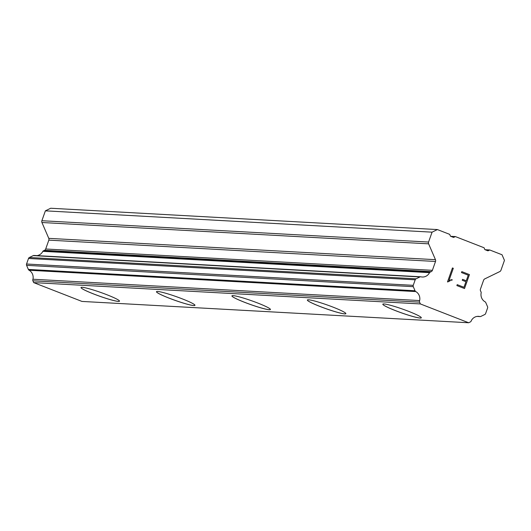 <?xml version="1.0" encoding="UTF-8"?>
<svg xmlns="http://www.w3.org/2000/svg" width="531" height="531" viewBox="0 0 531 531"><rect width="100%" height="100%" fill="white"/><g stroke="black" fill="none" stroke-linecap="round" stroke-linejoin="round"><path stroke-width="0.8" d="M421.315 317.817A20.424 1.958 19.5 0 1 420.16 318.056A20.424 1.958 19.5 0 1 398.396 311.75A20.424 1.958 19.5 0 1 382.818 304.183A20.424 1.958 19.5 0 1 383.973 303.951A20.424 1.958 19.5 0 1 405.737 310.25A20.424 1.958 19.5 0 1 421.315 317.817A20.424 1.958 19.5 0 1 420.174 318.029A20.424 1.958 19.5 0 1 398.476 311.75A20.424 1.958 19.5 0 1 382.818 304.17M345.867 313.655A20.424 1.958 19.5 0 1 344.712 313.894A20.424 1.958 19.5 0 1 322.941 307.588A20.424 1.958 19.5 0 1 307.363 300.022A20.424 1.958 19.5 0 1 308.518 299.789A20.424 1.958 19.5 0 1 330.289 306.088A20.424 1.958 19.5 0 1 345.867 313.655A20.424 1.958 19.5 0 1 344.719 313.867A20.424 1.958 19.5 0 1 323.021 307.588A20.424 1.958 19.5 0 1 307.369 300.008M270.418 309.48A20.424 1.958 19.5 0 1 269.27 309.706A20.424 1.958 19.5 0 1 247.572 303.427A20.424 1.958 19.5 0 1 231.914 295.847M269.257 309.732A20.424 1.958 19.5 0 1 247.492 303.427A20.424 1.958 19.5 0 1 231.914 295.86A20.424 1.958 19.5 0 1 233.069 295.628A20.424 1.958 19.5 0 1 254.834 301.927A20.424 1.958 19.5 0 1 270.412 309.493A20.424 1.958 19.5 0 1 269.257 309.732M194.963 305.338A20.424 1.958 19.5 0 1 193.808 305.571A20.424 1.958 19.5 0 1 172.037 299.265A20.424 1.958 19.5 0 1 156.459 291.698A20.424 1.958 19.5 0 1 157.614 291.466A20.424 1.958 19.5 0 1 179.385 297.765A20.424 1.958 19.5 0 1 194.963 305.338A20.424 1.958 19.5 0 1 193.815 305.544A20.424 1.958 19.5 0 1 172.117 299.265A20.424 1.958 19.5 0 1 156.466 291.685M118.367 301.382A20.424 1.958 19.5 0 1 96.669 295.103A20.424 1.958 19.5 0 1 81.011 287.523A20.424 1.958 19.5 0 1 82.166 287.304A20.424 1.958 19.5 0 1 103.93 293.61A20.424 1.958 19.5 0 1 119.508 301.177A20.424 1.958 19.5 0 1 118.367 301.382M119.508 301.177A20.424 1.958 19.5 0 1 118.353 301.409A20.424 1.958 19.5 0 1 96.589 295.103A20.424 1.958 19.5 0 1 81.011 287.536M34.289 255.497A1.752 1.659 93.2 0 0 33.227 255.617L29.371 257.489A1.752 1.659 93.2 0 0 28.508 258.478L26.55 264.007A1.752 1.659 93.2 0 0 26.59 265.347L28.355 269.429A1.752 1.659 93.2 0 0 29.079 270.246A8.171 7.726 93.2 0 1 32.962 279.24A1.752 1.659 93.2 0 0 32.902 280.819L33.672 282.605L81.966 301.429L468.654 322.755L420.36 303.931L419.59 302.146A1.752 1.659 -86.8 0 1 419.649 300.566A8.171 7.726 93.2 0 0 415.773 291.572A1.752 1.659 -86.8 0 1 415.043 290.756L413.284 286.674A1.752 1.659 -86.8 0 1 413.237 285.333L415.196 279.804A1.752 1.659 -86.8 0 1 416.065 278.815L419.921 276.943A1.752 1.659 -86.8 0 1 420.977 276.824A8.171 7.726 93.2 0 0 422.264 277.009A8.171 7.726 93.2 0 0 429.533 272.655A1.752 1.659 -86.8 0 1 430.528 271.972L431.232 271.633A2.336 2.21 93.2 0 0 432.387 270.319L435.52 261.464A2.336 2.21 93.2 0 0 435.46 259.679L428.623 243.835A2.336 2.21 -86.8 0 1 428.57 242.05L432.068 232.166L437.398 229.571L449.677 234.357L450.487 236.229L453.587 237.437L455.366 236.574L484.06 247.758L484.869 249.63L487.969 250.838L489.748 249.975L502.027 254.761L504.45 260.376L500.952 270.259A2.336 2.21 -86.8 0 1 499.797 271.573L484.757 278.894A2.336 2.21 93.2 0 0 483.602 280.209L480.469 289.063A2.336 2.21 93.2 0 0 480.522 290.842L480.84 291.579A1.752 1.659 -86.8 0 1 481.172 292.787A8.171 7.726 93.2 0 0 485.062 301.8A1.752 1.659 -86.8 0 1 485.785 302.617L487.538 306.679A1.752 1.659 -86.8 0 1 487.584 308.013L485.619 313.549A1.752 1.659 -86.8 0 1 484.757 314.531L480.88 316.416A1.752 1.659 -86.8 0 1 479.825 316.536A8.171 7.726 93.2 0 0 478.55 316.35A8.171 7.726 93.2 0 0 471.289 320.691A1.752 1.659 -86.8 0 1 470.347 321.932L468.654 322.755M37.011 255.623A8.171 7.726 93.2 0 0 42.845 251.329L429.533 272.655M437.398 229.571L50.711 208.245L45.381 210.84L41.876 220.723A2.336 2.21 93.2 0 0 41.936 222.509L48.772 238.353A2.336 2.21 93.2 0 1 48.832 240.138L45.693 248.993A2.336 2.21 93.2 0 1 44.538 250.307L43.841 250.645A1.752 1.659 93.2 0 0 42.845 251.329M463.955 287.278L457.198 284.643L463.961 287.278L465.939 281.702L462.249 280.262L462.581 279.333L466.271 280.773L462.581 279.333M466.271 280.773L468.242 275.191L461.479 272.556L461.804 271.62L469.45 274.6L464.512 288.552L456.866 285.572L457.198 284.643M464.506 288.552L469.444 274.6L461.804 271.626M452.127 279.565L451.781 280.547L452.12 279.565L449.007 280.441L453.308 268.294L449.014 280.441M447.679 281.974L450.242 280.733L447.5 281.901L452.439 267.949L453.315 268.294L452.439 267.956M450.713 236.315L455.366 236.574M485.095 249.716L489.748 249.975M33.672 282.605L420.36 303.931M32.962 279.24L419.649 300.566M43.841 250.645L430.528 271.972M45.381 210.84L432.068 232.166M477.263 316.396L479.825 316.536M32.902 280.819L419.59 302.146M29.079 270.246L415.773 291.572M28.355 269.429L415.043 290.756M26.59 265.347L413.284 286.674M26.55 264.007L413.237 285.333M28.508 258.478L415.196 279.804M29.371 257.489L416.065 278.815M33.227 255.617L419.921 276.943M44.538 250.307L431.232 271.633M45.693 248.993L432.387 270.319M48.832 240.138L435.52 261.464M48.772 238.353L435.46 259.679M41.936 222.509L428.623 243.835M41.876 220.723L428.57 242.05M477.13 316.41L480.097 316.576M34.011 255.457L420.698 276.784"/></g></svg>
